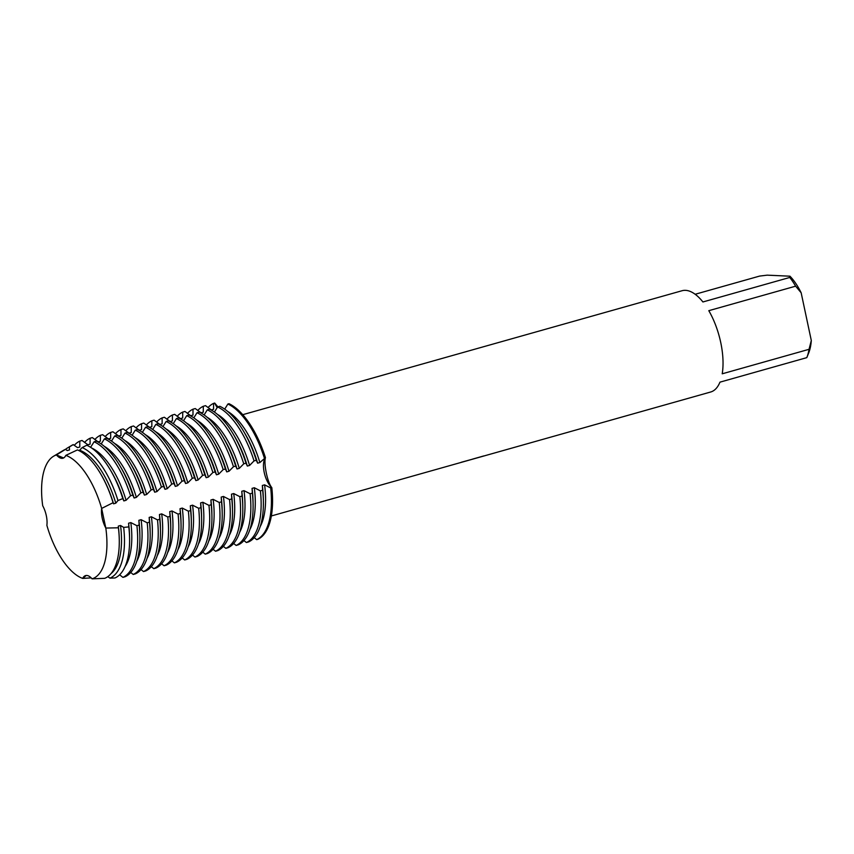 <?xml version="1.0" encoding="UTF-8"?>
<svg xmlns="http://www.w3.org/2000/svg" width="854" height="854" viewBox="0 0 854 854"><rect width="100%" height="100%" fill="white"/><g stroke="black" fill="none" stroke-linecap="round" stroke-linejoin="round"><path stroke-width="1.28" d="M63.377 457.893L56.449 454.947L63.377 457.893M113.08 502.696A67.466 29.997 -105.8 0 0 100.558 473.682A67.466 29.997 -105.8 0 0 77.436 449.909L65.822 455.374A64.456 28.662 -105.8 0 1 101.647 508.429A64.456 28.662 -105.8 0 0 65.822 455.374A17.283 7.686 74.2 0 1 62.94 458.214A17.283 7.686 74.2 0 1 56.449 454.947A64.456 28.662 -105.8 0 0 42.7 505.739A17.283 7.686 74.2 0 1 46.874 525.359A64.456 28.662 -105.8 0 0 82.699 578.414A17.283 7.686 74.2 0 1 85.581 575.585A17.283 7.686 74.2 0 1 92.072 578.841A64.456 28.662 -105.8 0 0 105.821 528.06A17.283 7.686 74.2 0 1 101.647 508.429L113.08 502.696L113.55 503.828L115.792 503.187L117.969 500.551L122.805 498.576L123.841 500.924L126.082 500.284L130.555 495.747L132.797 495.117L134.131 498.021L136.373 497.38L140.846 492.843L143.088 492.214L144.422 495.117L146.664 494.477L151.137 489.94L153.378 489.31L154.713 492.214L156.955 491.573L161.427 487.036L163.669 486.406L165.003 489.31L167.245 488.669L171.718 484.133L173.96 483.503L175.294 486.406L177.536 485.766L182.009 481.229L184.25 480.599L185.585 483.503L187.827 482.862L192.299 478.325L194.541 477.696L195.876 480.599L198.117 479.969L202.59 475.422L204.832 474.792L206.166 477.696L208.408 477.066L212.881 472.518L215.123 471.888L216.457 474.792L218.699 474.162L223.172 469.615L225.413 468.985L226.748 471.888L228.989 471.259L233.462 466.711L235.704 466.081L237.038 468.985L239.28 468.355L243.753 463.807L245.995 463.178L247.329 466.081L249.571 465.451L254.044 460.904L256.285 460.274L257.62 463.178L259.862 462.548L265.455 457.691A71.597 31.833 -105.8 0 0 229.011 403.707L227.879 404.027L224.709 409.141M101.573 508.087L105.907 528.487L101.573 508.087M271.337 515.965L710.656 392.007A52.617 23.4 -105.8 0 0 719.954 382.154L806.795 357.645A52.617 23.4 -105.8 0 0 809.048 349.307L722.217 373.806A52.617 23.4 -105.8 0 0 708.799 310.675L795.629 286.175A52.617 23.4 -105.8 0 0 789.747 277.465L702.917 301.964A52.617 23.4 -105.8 0 0 685.516 290.339A52.617 23.4 -105.8 0 0 682.079 290.723L242.76 414.681M477.002 457.936L473.81 458.758M229.011 403.707A71.597 31.833 -105.8 0 1 265.455 457.691C263.64 462.708 267.142 482.115 271.818 487.645A17.283 7.686 74.2 0 1 264.228 472.465A17.283 7.686 74.2 0 1 265.455 457.691A17.283 7.686 -105.8 0 0 264.228 472.465A17.283 7.686 -105.8 0 0 271.818 487.645L270.697 487.954L264.601 484.837L262.349 485.467L262.658 490.228L260.406 490.858L254.311 487.741L252.058 488.371L252.368 493.132L250.115 493.761L244.02 490.644L241.778 491.274L242.077 496.035L239.825 496.665L233.729 493.548L231.487 494.178L231.786 498.939L229.534 499.569L223.438 496.452L221.197 497.081L221.496 501.842L219.243 502.472L213.148 499.355L210.906 499.985L211.205 504.746L208.952 505.376L202.857 502.259L200.615 502.889L200.914 507.65L198.662 508.279L192.566 505.162L190.325 505.792L190.623 510.553L188.371 511.183L182.276 508.066L180.034 508.696L180.333 513.457L178.08 514.087L171.985 510.97L169.743 511.599L170.042 516.36L167.79 516.99L161.694 513.873L159.452 514.503L159.751 519.264L157.499 519.894L151.404 516.777L149.162 517.407L149.461 522.168L147.208 522.797L141.113 519.68L138.871 520.31L139.17 525.071L136.918 525.701L130.822 522.584L128.58 523.214L128.826 526.907L123.67 527.398L120.531 525.488L118.29 526.117L118.418 527.793L105.821 528.06A64.456 28.662 -105.8 0 1 92.072 578.841L104.732 578.329A67.466 29.997 -105.8 0 0 119.272 539.995A67.466 29.997 -105.8 0 0 118.418 527.793M257.833 539.312A71.597 31.833 -105.8 0 0 271.818 487.645A71.597 31.833 -105.8 0 1 257.833 539.312L256.702 539.632L254.225 537.646M472.508 459.132L483.759 455.94M461.235 462.281L472.518 459.174M86.265 575.457L82.699 578.414L86.265 575.457M42.7 505.739A64.456 28.662 -105.8 0 1 53.61 456.217A64.456 28.662 -105.8 0 1 56.449 454.947L65.448 449.353L67.263 450.56L69.505 449.919L69.366 446.973L73.263 444.614L77.554 447.656L79.796 447.016L79.806 441.123L82.048 440.483L87.845 444.753L90.086 444.112L90.097 438.219L92.339 437.59L98.135 441.849L100.377 441.208L100.388 435.316L102.629 434.686L108.426 438.945L110.668 438.305L110.678 432.412L112.92 431.782L118.717 436.042L120.958 435.401L120.969 429.509L123.211 428.879L129.007 433.138L131.249 432.498L131.26 426.605L133.502 425.975L139.298 430.235L141.54 429.594L141.55 423.701L143.792 423.072L149.589 427.331L151.831 426.69L151.841 420.798L154.083 420.168L159.879 424.427L162.121 423.787L162.132 417.894L164.374 417.264L170.17 421.524L172.412 420.883L172.423 414.991L174.664 414.361L180.461 418.62L182.703 417.98L182.713 412.087L184.955 411.457L190.752 415.717L192.993 415.076L193.004 409.183L195.246 408.554L201.032 412.813L203.284 412.172L203.295 406.28L205.536 405.65L211.322 409.909L213.575 409.269L213.585 403.376L214.706 403.056A17.283 7.686 -105.8 0 0 217.236 407.625A17.283 7.686 74.2 0 1 214.706 403.056L217.887 406.856M695.156 294.267L759.601 276.088L767.17 275.159L789.95 276.194L789.747 277.465M795.629 286.175L801.159 292.783A48.112 21.393 -105.8 0 0 789.95 276.194M801.159 292.783L811.3 340.5L809.048 349.307M806.795 357.645L808.642 353.086A48.112 21.393 -105.8 0 0 811.3 340.5M46.874 525.359A64.456 28.662 -105.8 0 0 82.699 578.414L91.165 577.87M107.796 576.631L109.931 578.137L115.002 577.966A69.975 31.118 -105.8 0 0 129.584 538.415A69.975 31.118 -105.8 0 0 128.826 526.907M119.613 574.785L122.933 577.379L125.175 576.738A71.597 31.833 -105.8 0 0 139.885 536.365A71.597 31.833 -105.8 0 0 139.17 525.071M130.737 572.49L133.224 574.475L135.466 573.835A71.597 31.833 -105.8 0 0 150.176 533.462A71.597 31.833 -105.8 0 0 149.461 522.168M141.027 569.586L143.515 571.572L145.756 570.931A71.597 31.833 -105.8 0 0 160.467 530.558A71.597 31.833 -105.8 0 0 159.751 519.264M151.318 566.682L153.805 568.668L156.047 568.027A71.597 31.833 -105.8 0 0 170.757 527.655A71.597 31.833 -105.8 0 0 170.042 516.36M161.609 563.779L164.096 565.764L166.338 565.124A71.597 31.833 -105.8 0 0 181.048 524.751A71.597 31.833 -105.8 0 0 180.333 513.457M171.9 560.875L174.387 562.861L176.629 562.22A71.597 31.833 -105.8 0 0 191.339 521.847A71.597 31.833 -105.8 0 0 190.623 510.553M182.19 557.972L184.677 559.957L186.919 559.317A71.597 31.833 -105.8 0 0 201.629 518.944A71.597 31.833 -105.8 0 0 200.914 507.65M192.481 555.068L194.968 557.054L197.21 556.413A71.597 31.833 -105.8 0 0 211.92 516.04A71.597 31.833 -105.8 0 0 211.205 504.746M202.772 552.164L205.259 554.15L207.501 553.509A71.597 31.833 -105.8 0 0 222.211 513.137A71.597 31.833 -105.8 0 0 221.496 501.842M213.062 549.261L215.55 551.246L217.791 550.606A71.597 31.833 -105.8 0 0 232.501 510.233A71.597 31.833 -105.8 0 0 231.786 498.939M223.353 546.357L225.84 548.343L228.082 547.702A71.597 31.833 -105.8 0 0 242.792 507.329A71.597 31.833 -105.8 0 0 242.077 496.035M233.644 543.454L236.131 545.439L238.373 544.799A71.597 31.833 -105.8 0 0 253.083 504.426A71.597 31.833 -105.8 0 0 252.368 493.132M243.934 540.55L246.411 542.536L248.663 541.895A71.597 31.833 -105.8 0 0 263.374 501.522A71.597 31.833 -105.8 0 0 262.658 490.228M256.285 460.274A71.597 31.833 -105.8 0 0 243.518 431.153A71.597 31.833 -105.8 0 0 219.841 406.301L217.599 406.931L214.418 412.044M245.995 463.178A71.597 31.833 -105.8 0 0 233.227 434.056A71.597 31.833 -105.8 0 0 209.55 409.205L207.308 409.835L204.127 414.948M235.704 466.081A71.597 31.833 -105.8 0 0 222.937 436.96A71.597 31.833 -105.8 0 0 199.26 412.108L197.018 412.738L193.837 417.852M225.413 468.985A71.597 31.833 -105.8 0 0 212.646 439.863A71.597 31.833 -105.8 0 0 188.969 415.012L186.727 415.642L183.546 420.755M215.123 471.888A71.597 31.833 -105.8 0 0 202.355 442.767A71.597 31.833 -105.8 0 0 178.678 417.916L176.436 418.545L173.255 423.659M204.832 474.792A71.597 31.833 -105.8 0 0 192.065 445.671A71.597 31.833 -105.8 0 0 168.387 420.819L166.146 421.449L162.965 426.562M194.541 477.696A71.597 31.833 -105.8 0 0 181.774 448.574A71.597 31.833 -105.8 0 0 158.097 423.723L155.855 424.353L152.674 429.466M184.25 480.599A71.597 31.833 -105.8 0 0 171.483 451.478A71.597 31.833 -105.8 0 0 147.806 426.626L145.564 427.256L142.383 432.37M173.96 483.503A71.597 31.833 -105.8 0 0 161.192 454.381A71.597 31.833 -105.8 0 0 137.515 429.53L135.274 430.16L132.092 435.273M163.669 486.406A71.597 31.833 -105.8 0 0 150.902 457.285A71.597 31.833 -105.8 0 0 127.225 432.434L124.983 433.063L121.802 438.177M153.378 489.31A71.597 31.833 -105.8 0 0 140.611 460.189A71.597 31.833 -105.8 0 0 116.934 435.337L114.692 435.967L111.511 441.08M143.088 492.214A71.597 31.833 -105.8 0 0 130.32 463.092A71.597 31.833 -105.8 0 0 106.643 438.241L104.401 438.871L101.22 443.984M132.797 495.117A71.597 31.833 -105.8 0 0 120.03 465.996A71.597 31.833 -105.8 0 0 96.353 441.144L94.111 441.774L90.588 447.315M122.805 498.565A69.975 31.118 -105.8 0 0 110.177 469.636A69.975 31.118 -105.8 0 0 86.788 445.233L82.176 447.56L79.134 450.698M65.448 449.353A67.466 29.997 -105.8 0 0 63.474 450.336L53.61 456.217M113.55 503.828A65.779 29.249 -105.8 0 0 101.007 474.45L100.558 473.682M115.792 503.187A65.779 29.249 -105.8 0 0 80.148 450.41M65.491 449.385A68.726 30.563 74.2 0 1 67.626 447.859A68.726 30.563 74.2 0 1 69.366 446.973M82.176 447.56A68.726 30.563 74.2 0 1 117.969 500.551M73.263 444.614A69.975 31.118 -105.8 0 0 71.704 445.425L67.626 447.859M123.67 527.398A68.726 30.563 74.2 0 1 109.931 578.137M123.841 500.924A65.779 29.249 -105.8 0 0 111.298 471.547L110.177 469.636M129.584 538.415L129.541 536.195A65.779 29.249 -105.8 0 0 128.58 523.214M126.082 500.284A65.779 29.249 -105.8 0 0 91.613 447.998M125.068 566.565A65.779 29.249 -105.8 0 0 130.822 522.584M74.245 445.372A71.597 31.833 74.2 0 1 79.806 441.123M94.111 441.774A71.597 31.833 74.2 0 1 130.555 495.747M136.918 525.701A71.597 31.833 74.2 0 1 122.933 577.379M134.131 498.021A65.779 29.249 -105.8 0 0 121.588 468.643L120.03 465.996M139.885 536.365L139.832 533.291A65.779 29.249 -105.8 0 0 138.871 520.31M136.373 497.38A65.779 29.249 -105.8 0 0 104.177 446.258M136.683 561.473A65.779 29.249 -105.8 0 0 141.113 519.68M84.535 442.468A71.597 31.833 74.2 0 1 90.097 438.219M104.401 438.871A71.597 31.833 74.2 0 1 140.846 492.843M147.208 522.797A71.597 31.833 74.2 0 1 133.224 574.475M144.422 495.117A65.779 29.249 -105.8 0 0 131.879 465.74L130.32 463.092M150.176 533.462L150.123 530.387A65.779 29.249 -105.8 0 0 149.162 517.407M146.664 494.477A65.779 29.249 -105.8 0 0 114.468 443.354M146.973 558.569A65.779 29.249 -105.8 0 0 151.404 516.777M94.826 439.564A71.597 31.833 74.2 0 1 100.388 435.316M114.692 435.967A71.597 31.833 74.2 0 1 151.137 489.94M157.499 519.894A71.597 31.833 74.2 0 1 143.515 571.572M154.713 492.214A65.779 29.249 -105.8 0 0 142.17 462.836L140.611 460.189M160.467 530.558L160.413 527.484A65.779 29.249 -105.8 0 0 159.452 514.503M156.955 491.573A65.779 29.249 -105.8 0 0 124.759 440.45M157.264 555.666A65.779 29.249 -105.8 0 0 161.694 513.873M105.117 436.661A71.597 31.833 74.2 0 1 110.678 432.412M124.983 433.063A71.597 31.833 74.2 0 1 161.427 487.036M167.79 516.99A71.597 31.833 74.2 0 1 153.805 568.668M165.003 489.31A65.779 29.249 -105.8 0 0 152.46 459.932L150.902 457.285M170.757 527.655L170.704 524.58A65.779 29.249 -105.8 0 0 169.743 511.599M167.245 488.669A65.779 29.249 -105.8 0 0 135.049 437.547M167.555 552.762A65.779 29.249 -105.8 0 0 171.985 510.97M115.407 433.757A71.597 31.833 74.2 0 1 120.969 429.509M135.274 430.16A71.597 31.833 74.2 0 1 171.718 484.133M178.08 514.087A71.597 31.833 74.2 0 1 164.096 565.764M175.294 486.406A65.779 29.249 -105.8 0 0 162.751 457.029L161.192 454.381M181.048 524.751L180.995 521.677A65.779 29.249 -105.8 0 0 180.034 508.696M177.536 485.766A65.779 29.249 -105.8 0 0 145.34 434.643M177.845 549.859A65.779 29.249 -105.8 0 0 182.276 508.066M125.698 430.854A71.597 31.833 74.2 0 1 131.26 426.605M145.564 427.256A71.597 31.833 74.2 0 1 182.009 481.229M188.371 511.183A71.597 31.833 74.2 0 1 174.387 562.861M185.585 483.503A65.779 29.249 -105.8 0 0 173.042 454.125L171.483 451.478M191.339 521.847L191.285 518.773A65.779 29.249 -105.8 0 0 190.325 505.792M187.827 482.862A65.779 29.249 -105.8 0 0 155.631 431.74M188.136 546.955A65.779 29.249 -105.8 0 0 192.566 505.162M135.989 427.95A71.597 31.833 74.2 0 1 141.55 423.701M155.855 424.353A71.597 31.833 74.2 0 1 192.299 478.325M198.662 508.279A71.597 31.833 74.2 0 1 184.677 559.957M195.876 480.599A65.779 29.249 -105.8 0 0 183.332 451.222L181.774 448.574M201.629 518.944L201.576 515.869A65.779 29.249 -105.8 0 0 200.615 502.889M198.117 479.969A65.779 29.249 -105.8 0 0 165.922 428.847M198.427 544.051A65.779 29.249 -105.8 0 0 202.857 502.259M146.28 425.046A71.597 31.833 74.2 0 1 151.841 420.798M166.146 421.449A71.597 31.833 74.2 0 1 202.59 475.422M208.952 505.376A71.597 31.833 74.2 0 1 194.968 557.054M206.166 477.696A65.779 29.249 -105.8 0 0 193.623 448.318L192.065 445.671M211.92 516.04L211.867 512.966A65.779 29.249 -105.8 0 0 210.906 499.985M208.408 477.066A65.779 29.249 -105.8 0 0 176.212 425.943M208.718 541.148A65.779 29.249 -105.8 0 0 213.148 499.355M156.57 422.143A71.597 31.833 74.2 0 1 162.132 417.894M176.436 418.545A71.597 31.833 74.2 0 1 212.881 472.518M219.243 502.472A71.597 31.833 74.2 0 1 205.259 554.15M216.457 474.792A65.779 29.249 -105.8 0 0 203.914 445.414L202.355 442.767M222.211 513.137L222.157 510.062A65.779 29.249 -105.8 0 0 221.197 497.081M218.699 474.162A65.779 29.249 -105.8 0 0 186.492 423.04M219.008 538.244A65.779 29.249 -105.8 0 0 223.438 496.452M166.861 419.239A71.597 31.833 74.2 0 1 172.423 414.991M186.727 415.642A71.597 31.833 74.2 0 1 223.172 469.615M229.534 499.569A71.597 31.833 74.2 0 1 215.55 551.246M226.748 471.888A65.779 29.249 -105.8 0 0 214.205 442.511L212.646 439.863M232.501 510.233L232.448 507.159A65.779 29.249 -105.8 0 0 231.487 494.178M228.989 471.259A65.779 29.249 -105.8 0 0 196.783 420.136M229.299 535.341A65.779 29.249 -105.8 0 0 233.729 493.548M177.152 416.336A71.597 31.833 74.2 0 1 182.713 412.087M197.018 412.738A71.597 31.833 74.2 0 1 233.462 466.711M239.825 496.665A71.597 31.833 74.2 0 1 225.84 548.343M237.038 468.985A65.779 29.249 -105.8 0 0 224.495 439.607L222.937 436.96M242.792 507.329L242.739 504.255A65.779 29.249 -105.8 0 0 241.778 491.274M239.28 468.355A65.779 29.249 -105.8 0 0 207.074 417.232M239.59 532.437A65.779 29.249 -105.8 0 0 244.02 490.644M187.442 413.432A71.597 31.833 74.2 0 1 193.004 409.183M207.308 409.835A71.597 31.833 74.2 0 1 243.753 463.807M250.115 493.761A71.597 31.833 74.2 0 1 236.131 545.439M247.329 466.081A65.779 29.249 -105.8 0 0 234.786 436.704L233.227 434.056M253.083 504.426L253.03 501.351A65.779 29.249 -105.8 0 0 252.058 488.371M249.571 465.451A65.779 29.249 -105.8 0 0 217.364 414.329M249.88 529.533A65.779 29.249 -105.8 0 0 254.311 487.741M208.024 407.625A71.597 31.833 74.2 0 1 213.585 403.376M227.879 404.027A71.597 31.833 74.2 0 1 264.334 458M270.697 487.954A71.597 31.833 74.2 0 1 256.702 539.632M197.733 410.528A71.597 31.833 74.2 0 1 203.295 406.28M217.599 406.931A71.597 31.833 74.2 0 1 254.044 460.904M260.406 490.858A71.597 31.833 74.2 0 1 246.422 542.536M259.862 462.548A65.779 29.249 -105.8 0 0 227.655 411.425M260.171 526.63A65.779 29.249 -105.8 0 0 264.601 484.837M257.62 463.178A65.779 29.249 -105.8 0 0 245.077 433.8L243.518 431.153M263.374 501.522L263.32 498.448A65.779 29.249 -105.8 0 0 262.349 485.467M119.272 539.995L119.25 539.098A65.779 29.249 -105.8 0 0 118.29 526.117M110.871 573.76A65.779 29.249 -105.8 0 0 120.531 525.488"/></g></svg>
